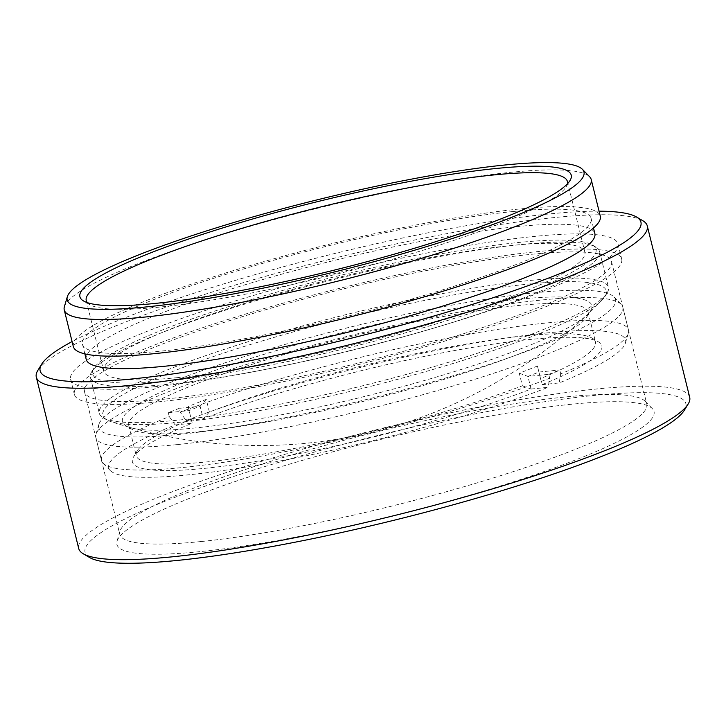 <?xml version="1.0" encoding="UTF-8"?>
<svg xmlns="http://www.w3.org/2000/svg" width="726" height="726" viewBox="0 0 726 726"><rect width="100%" height="100%" fill="white"/><g stroke="black" fill="none" stroke-linecap="round" stroke-linejoin="round"><path stroke-width="0.54" stroke-dasharray="3.63 2.72" d="M571.453 404.255A276.679 38.532 -13.9 0 0 285.835 465.275A276.679 38.532 -13.9 0 0 117.022 541.179A276.679 38.532 -13.9 0 0 199.469 551.687A276.679 38.532 -13.9 0 0 505.024 484.523A276.679 38.532 -13.9 0 0 652.393 408.693A276.679 38.532 -13.9 0 0 571.453 404.255M200.83 541.56A271.433 37.806 166.1 0 1 119.817 534.445A271.433 37.806 166.1 0 1 119.944 531.25A271.433 37.806 166.1 0 1 285.563 456.781A271.433 37.806 166.1 0 1 565.763 396.922A271.433 37.806 166.1 0 1 645.178 401.269A271.433 37.806 166.1 0 1 646.784 404.037A271.433 37.806 166.1 0 1 490.903 478.688A271.433 37.806 166.1 0 1 200.83 541.56M64.378 306.708A271.433 37.806 166.1 0 1 229.997 232.238A271.433 37.806 166.1 0 1 510.197 172.371A271.433 37.806 166.1 0 1 589.603 176.727M89.507 557.459A309.457 43.097 166.1 0 1 243.736 473.189A309.457 43.097 166.1 0 1 593.487 395.516A309.457 43.097 166.1 0 1 684.328 410.254M689.7 397.331A314.703 43.832 -13.9 0 0 595.765 389.082A314.703 43.832 -13.9 0 0 259.454 461.972A314.703 43.832 -13.9 0 0 78.726 548.529M599.05 211.166A309.457 43.097 -13.9 0 0 548.566 214.016A309.457 43.097 -13.9 0 0 72.083 341.574M37.852 370.369A314.703 43.832 166.1 0 1 237.012 284.51A314.703 43.832 166.1 0 1 553.339 217.655A314.703 43.832 166.1 0 1 642.764 220.677M87.338 302.651A247.829 34.512 -13.9 0 0 89.797 304.657A247.829 34.512 -13.9 0 0 160.219 307.034A247.829 34.512 -13.9 0 0 409.328 254.39A247.829 34.512 -13.9 0 0 566.162 186.773A247.829 34.512 -13.9 0 0 567.405 183.841M165.564 399.037A271.433 37.806 166.1 0 1 84.543 391.922A271.433 37.806 166.1 0 1 240.424 317.262A271.433 37.806 166.1 0 1 530.497 254.399A271.433 37.806 166.1 0 1 611.51 261.514A271.433 37.806 166.1 0 1 455.629 336.165A271.433 37.806 166.1 0 1 165.564 399.037M158.513 401.832A281.924 39.268 166.1 0 1 74.361 394.445A281.924 39.268 166.1 0 1 236.268 316.899A281.924 39.268 166.1 0 1 537.549 251.604A281.924 39.268 166.1 0 1 621.692 258.991A281.924 39.268 166.1 0 1 459.794 336.528A281.924 39.268 166.1 0 1 158.513 401.832M154.765 386.704A281.924 39.268 166.1 0 1 70.622 379.317A281.924 39.268 166.1 0 1 232.52 301.78A281.924 39.268 166.1 0 1 533.801 236.476A281.924 39.268 166.1 0 1 617.953 243.863A281.924 39.268 166.1 0 1 456.046 321.409A281.924 39.268 166.1 0 1 154.765 386.704M177.689 377.62A247.829 34.512 166.1 0 1 103.709 371.122A247.829 34.512 166.1 0 1 246.032 302.96A247.829 34.512 166.1 0 1 510.886 245.56A247.829 34.512 166.1 0 1 584.857 252.058A247.829 34.512 166.1 0 1 442.533 320.22A247.829 34.512 166.1 0 1 177.689 377.62M73.317 346.547A271.433 37.806 166.1 0 1 229.189 271.887A271.433 37.806 166.1 0 1 519.262 209.015A271.433 37.806 166.1 0 1 600.284 216.13M512.919 211.538A261.995 36.491 166.1 0 1 591.118 218.399A261.995 36.491 166.1 0 1 440.664 290.464A261.995 36.491 166.1 0 1 160.682 351.148A261.995 36.491 166.1 0 1 82.483 344.278A261.995 36.491 166.1 0 1 232.937 272.223A261.995 36.491 166.1 0 1 512.919 211.538M86.222 359.406A261.995 36.491 166.1 0 1 236.676 287.342A261.995 36.491 166.1 0 1 516.658 226.657A261.995 36.491 166.1 0 1 594.857 233.527M114.046 400.389A259.336 36.118 166.1 0 1 405.625 304.339A259.336 36.118 166.1 0 1 605.021 296.38A259.336 36.118 166.1 0 1 602.235 299.874A259.336 36.118 166.1 0 1 595.084 305.882A259.336 36.118 166.1 0 1 348.335 391.822A259.336 36.118 166.1 0 1 110.642 421.534A259.336 36.118 166.1 0 1 106.55 419.746A259.336 36.118 166.1 0 1 114.046 400.389M110.642 398.111A262.249 36.527 166.1 0 1 387.793 304.829A262.249 36.527 166.1 0 1 608.442 287.324A262.249 36.527 166.1 0 1 607.145 292.941A262.249 36.527 166.1 0 1 597.099 302.542A262.249 36.527 166.1 0 1 337.826 391.75A262.249 36.527 166.1 0 1 103.065 417.686A262.249 36.527 166.1 0 1 99.299 413.33A262.249 36.527 166.1 0 1 110.642 398.111M101.749 362.183A262.249 36.527 166.1 0 1 361.022 272.976A262.249 36.527 166.1 0 1 595.792 247.04A262.249 36.527 166.1 0 1 599.549 251.396A262.249 36.527 166.1 0 1 588.205 266.614A262.249 36.527 166.1 0 1 311.055 359.887A262.249 36.527 166.1 0 1 90.405 377.402A262.249 36.527 166.1 0 1 91.703 371.785A262.249 36.527 166.1 0 1 101.749 362.183M103.764 358.844A259.336 36.118 166.1 0 1 360.15 270.635A259.336 36.118 166.1 0 1 592.298 244.98A259.336 36.118 166.1 0 1 584.802 264.337A259.336 36.118 166.1 0 1 293.222 360.386A259.336 36.118 166.1 0 1 93.826 368.336A259.336 36.118 166.1 0 1 103.764 358.844M519.698 299.176A241.794 33.677 166.1 0 1 590.674 310.683A241.794 33.677 166.1 0 1 437.66 376.658A241.794 33.677 166.1 0 1 194.613 428.022A241.794 33.677 166.1 0 1 125.907 425.708A241.794 33.677 166.1 0 1 246.423 359.86A241.794 33.677 166.1 0 1 519.698 299.176M199.387 431.671A236.549 32.942 -13.9 0 0 437.161 381.413A236.549 32.942 -13.9 0 0 586.862 316.872A236.549 32.942 -13.9 0 0 588.024 311.808A236.549 32.942 -13.9 0 0 517.42 305.61A236.549 32.942 -13.9 0 0 264.627 360.405A236.549 32.942 -13.9 0 0 128.774 425.463A236.549 32.942 -13.9 0 0 132.168 429.402A236.549 32.942 -13.9 0 0 199.387 431.671M191.247 419.183L192.209 423.194A241.794 33.677 -13.9 0 0 133.611 456.845A241.794 33.677 -13.9 0 0 204.596 468.361A241.794 33.677 -13.9 0 0 531.051 389.036L548.157 387.312A266.188 37.071 166.1 0 1 280.998 460.801A266.188 37.071 166.1 0 1 110.325 470.593A266.188 37.071 166.1 0 1 175.093 424.928L192.209 423.194L188.125 406.578A236.549 32.942 166.1 0 1 206.266 399.382L209.387 411.987A236.549 32.942 166.1 0 1 524.907 335.866A236.549 32.942 166.1 0 1 592.117 338.135A236.549 32.942 166.1 0 1 595.511 342.064A236.549 32.942 166.1 0 1 540.534 378.6L537.412 365.995A236.549 32.942 166.1 0 1 519.272 373.191L522.384 385.787A236.549 32.942 166.1 0 1 206.874 461.917A236.549 32.942 166.1 0 1 136.261 455.719A236.549 32.942 166.1 0 1 137.432 450.655A236.549 32.942 166.1 0 1 191.247 419.183L188.125 406.578M546.079 333.007A266.188 37.071 166.1 0 1 625.395 343.126A266.188 37.071 166.1 0 1 559.174 382.938L560.699 373.845A271.433 37.806 -13.9 0 0 628.326 333.207A271.433 37.806 -13.9 0 0 628.462 330.003A271.433 37.806 -13.9 0 0 547.44 322.889A271.433 37.806 -13.9 0 0 180.275 412.205L186.119 420.554A266.188 37.071 166.1 0 1 546.079 333.007M536.097 292.678A266.188 37.071 -13.9 0 0 261.315 351.375A266.188 37.071 -13.9 0 0 98.89 424.401A266.188 37.071 -13.9 0 0 178.215 434.52A266.188 37.071 -13.9 0 0 472.19 369.897A266.188 37.071 -13.9 0 0 613.969 296.934A266.188 37.071 -13.9 0 0 536.097 292.678M176.845 444.639A271.433 37.806 166.1 0 1 95.832 437.524A271.433 37.806 166.1 0 1 95.959 434.329A271.433 37.806 166.1 0 1 261.587 359.86A271.433 37.806 166.1 0 1 541.778 300.001A271.433 37.806 166.1 0 1 621.184 304.348A271.433 37.806 166.1 0 1 622.799 307.116A271.433 37.806 166.1 0 1 466.918 381.767A271.433 37.806 166.1 0 1 176.845 444.639M531.051 389.036L527.929 376.422A241.794 33.677 -13.9 0 0 538.946 372.057L542.068 384.662A241.794 33.677 -13.9 0 0 598.378 341.828A241.794 33.677 -13.9 0 0 439.085 353.489A241.794 33.677 -13.9 0 0 203.226 418.829L200.104 406.224L179.313 408.321L180.275 412.205M179.313 408.321A271.433 37.806 -13.9 0 0 168.296 412.686L169.258 416.57A271.433 37.806 -13.9 0 0 101.495 460.411A271.433 37.806 -13.9 0 0 103.101 463.179A271.433 37.806 -13.9 0 0 182.507 467.526A271.433 37.806 -13.9 0 0 549.673 378.21L548.157 387.312M519.272 373.191L527.929 376.431L548.72 374.335L549.673 378.21M548.72 374.335A271.433 37.806 -13.9 0 0 559.737 369.961L560.699 373.845M540.534 378.6L542.068 384.662L559.174 382.938M209.387 411.987L203.226 418.829L186.119 420.554M537.412 365.995L538.946 372.057L559.737 369.961M206.266 399.382L200.104 406.224A241.794 33.677 -13.9 0 0 189.087 410.589L168.296 412.686M175.093 424.928L169.258 416.57M522.384 385.787L531.042 389.027M119.944 531.25L117.022 541.179M89.797 304.657L83.535 300.963M84.543 391.922L119.817 534.445M70.622 379.317L74.361 394.445M86.24 300.537L103.709 371.122M591.118 218.399L593.487 228M82.483 344.278L84.851 353.871M567.387 181.473L584.857 252.058M617.953 243.863L621.692 258.991M611.51 261.514L646.784 404.037M566.162 186.773L569.983 180.583M645.178 401.269L652.393 408.693M605.021 296.38L607.145 292.941M599.549 251.396L608.442 287.324M592.298 244.98L595.792 247.04M602.235 299.874C582.125 320.765 560.29 339.659 536.741 356.548C473.906 400.734 406.378 428.449 334.16 439.693C258.755 451.499 184.25 445.446 110.642 421.534M93.826 368.336L91.703 371.785M90.405 377.402L99.299 413.33M106.55 419.746L103.065 417.686M586.862 316.872L590.674 310.683M137.432 450.655L133.611 456.845M625.395 343.126L628.326 333.207M98.89 424.401L95.959 434.329M588.024 311.808L595.511 342.064M95.832 437.524L101.495 460.411M622.799 307.116L628.462 330.003M128.774 425.463L136.261 455.719M613.969 296.934L621.184 304.348M110.325 470.593L103.101 463.179M592.117 338.135L598.378 341.828M132.168 429.402L125.907 425.708"/><path stroke-width="1.09" d="M146.625 306.889A266.188 37.071 -13.9 0 0 440.6 242.266A266.188 37.071 -13.9 0 0 582.388 169.303A266.188 37.071 -13.9 0 0 504.506 165.038A266.188 37.071 -13.9 0 0 229.725 223.744A266.188 37.071 -13.9 0 0 67.309 296.771A266.188 37.071 -13.9 0 0 146.625 306.889M582.388 169.303L589.603 176.727A271.433 37.806 166.1 0 1 591.209 179.494A271.433 37.806 166.1 0 1 435.337 254.145A271.433 37.806 166.1 0 1 145.264 317.017A271.433 37.806 166.1 0 1 64.242 309.902A271.433 37.806 166.1 0 1 64.378 306.708L67.309 296.771M688.148 404.064L684.328 410.254A309.457 43.097 166.1 0 1 488.489 494.687A309.457 43.097 166.1 0 1 177.434 560.427A309.457 43.097 166.1 0 1 89.507 557.459L83.236 553.766A314.703 43.832 -13.9 0 0 172.661 556.778A314.703 43.832 -13.9 0 0 488.988 489.923A314.703 43.832 -13.9 0 0 688.148 404.064A314.703 43.832 -13.9 0 0 689.7 397.331L647.274 225.904A314.703 43.832 166.1 0 1 466.546 312.461A314.703 43.832 166.1 0 1 130.235 385.361A314.703 43.832 166.1 0 1 36.3 377.112A314.703 43.832 166.1 0 1 37.852 370.369L41.672 364.18A309.457 43.097 -13.9 0 0 132.513 378.918A309.457 43.097 -13.9 0 0 482.264 301.245A309.457 43.097 -13.9 0 0 636.493 216.983A309.457 43.097 -13.9 0 0 599.05 211.166M636.493 216.983L642.764 220.677A314.703 43.832 166.1 0 1 647.274 225.904M155.446 303.395A253.075 35.247 166.1 0 1 83.535 300.963A253.075 35.247 166.1 0 1 209.669 232.057A253.075 35.247 166.1 0 1 495.695 168.532A253.075 35.247 166.1 0 1 569.983 180.583A253.075 35.247 166.1 0 1 409.827 249.635A253.075 35.247 166.1 0 1 155.446 303.395M567.405 183.841A247.829 34.512 -13.9 0 0 567.387 181.473A247.829 34.512 -13.9 0 0 493.417 174.975A247.829 34.512 -13.9 0 0 228.572 232.374A247.829 34.512 -13.9 0 0 86.24 300.537A247.829 34.512 -13.9 0 0 87.338 302.651M591.209 179.494L600.284 216.13A271.433 37.806 166.1 0 1 444.403 290.79A271.433 37.806 166.1 0 1 154.329 353.662A271.433 37.806 166.1 0 1 73.317 346.547L64.242 309.902M593.487 228L594.857 233.527A261.995 36.491 166.1 0 1 444.403 305.582A261.995 36.491 166.1 0 1 164.421 366.267A261.995 36.491 166.1 0 1 86.222 359.406L84.851 353.871M36.3 377.112L78.726 548.529A314.703 43.832 -13.9 0 0 83.236 553.766M72.083 341.574A309.457 43.097 -13.9 0 0 41.672 364.18"/></g></svg>
